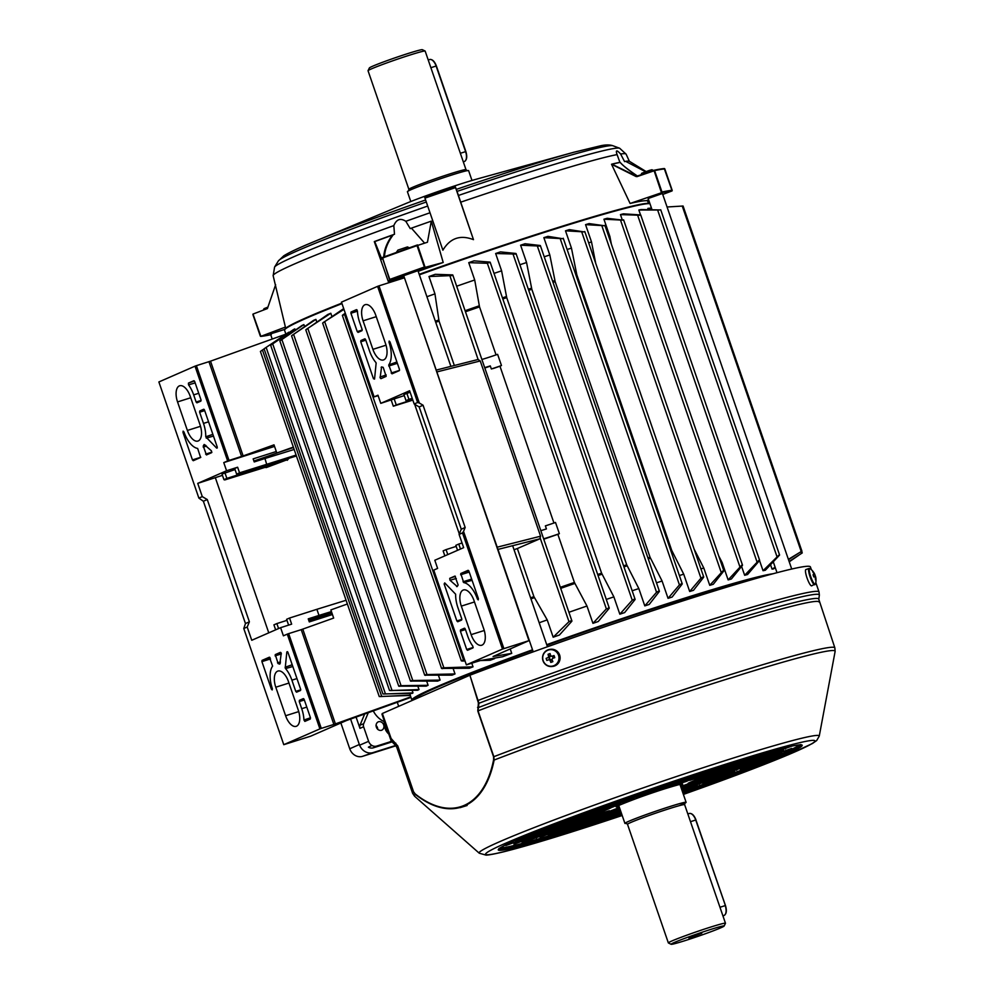 <?xml version="1.0" encoding="UTF-8"?>
<svg xmlns="http://www.w3.org/2000/svg" width="994" height="994" viewBox="0 0 994 994"><rect width="100%" height="100%" fill="white"/><g stroke="black" fill="none" stroke-linecap="round" stroke-linejoin="round"><path stroke-width="1.49" d="M410.795 201.533L407.403 191.68A32.367 1.479 -19 0 1 452.643 174.745A32.367 1.479 -19 0 1 468.596 170.608L471.988 180.461M368.053 70.673L369.383 67.94A28.043 1.28 -19 0 1 408.596 53.328A28.043 1.28 -19 0 1 422.363 49.7L425.109 51.029A30.205 1.379 -19 0 1 425.159 51.079L466 169.676A30.205 1.379 -19 0 0 451.102 173.54A30.205 1.379 -19 0 0 408.882 189.345L368.041 70.748A30.205 1.379 -19 0 1 368.053 70.673A30.205 1.379 -19 0 1 410.273 54.943A30.205 1.379 -19 0 1 425.109 51.029M284.843 329.374L270.703 333.847M450.891 366.364L417.952 270.679L403.962 275.599M654.089 170.26A221.674 10.114 -19 0 1 664.24 168.545L664.8 168.893A222.221 10.139 161 0 0 660.451 169.489A222.221 10.139 161 0 0 654.611 170.62L661.979 192.016A222.221 10.139 -19 0 1 667.819 190.885A222.221 10.139 -19 0 1 672.168 190.289L671.956 190.96A221.674 10.114 161 0 0 667.508 191.569A221.674 10.114 161 0 0 661.482 192.749L630.097 203.472A191.693 8.747 -19 0 1 640.31 201.322A191.693 8.747 -19 0 1 646.199 200.726L648.61 199.819M664.24 168.545L672.118 190.848M791.721 569.04L662.414 193.495L648.423 198.415M456.358 189.369L473.479 239.653C460.334 234.572 450.133 238.088 442.889 250.19L424.637 197.16L455.227 186.611L456.358 189.369A171.204 7.815 -19 0 1 573.849 152.244L476.884 179.057A46.494 2.125 161 0 0 406.074 203.435L313.147 242.014A171.204 7.815 -19 0 1 425.594 199.98M661.482 192.749L653.965 170.285L636.085 176.547L611.534 164.258L630.097 203.472M619.945 162.407L616.702 153.523M383.696 257.707C383.995 250.103 386.89 242.598 392.369 235.168L393.413 234.621A22.651 1.031 -19 0 0 394.494 234.249L393.823 225.601C396.482 219.239 400.47 217.81 405.825 221.302L410.236 228.608A22.651 1.031 -19 0 0 411.429 228.148A188.239 8.586 -19 0 1 431.284 221.153L427.457 242.225L417.033 245.63A222.221 10.139 161 0 0 382.442 258.03L389.81 279.426L388.505 282.085A191.693 8.747 -19 0 1 403.962 276.444M418.176 271.325A191.693 8.747 -19 0 1 443.2 262.478L431.284 221.153M374.316 241.592L392.369 235.168A188.4 8.598 161 0 0 374.738 241.604L381.584 258.49L374.303 241.617L388.505 282.085M460.632 202.204A186.648 8.511 161 0 1 617.088 154.604C615.485 149.932 616.665 149.721 620.616 153.995L624.58 161.612A22.651 1.031 -19 0 0 625.611 161.326A188.239 8.586 -19 0 1 629.127 161.127L646.063 171.515M275.636 284.719L267.411 308.562L252.985 314.079L260.875 336.382A221.674 10.114 161 0 0 270.716 334.729M411.429 228.148L424.289 242.797M636.495 175.826L637.216 175.913C629.513 170.918 623.834 166.42 620.169 162.407L620.082 162.295A187.99 8.573 -19 0 0 612.267 164.022M636.085 176.547L637.067 176.609L636.471 176.249M389.81 279.426A222.221 10.139 -19 0 1 424.401 267.026L425.221 267.336A221.674 10.114 161 0 0 389.66 280.084L382.454 257.483L381.336 258.962M443.2 262.478L425.221 267.336M417.48 244.934A221.674 10.114 -19 0 0 382.454 257.483L417.492 244.922L425.084 267.324M260.676 336.407L285.402 327.088M611.869 164.147L636.309 176.112M625.611 161.326L645.516 171.713M662.737 194.451L671.956 190.96M620.169 162.407A188.4 8.598 161 0 0 612.764 164.06L612.118 164.06M636.868 176.124L654.611 170.62L637.067 176.609M393.388 234.621C387.759 241.977 384.79 249.469 384.467 257.111M374.353 241.567L374.353 241.567A187.99 8.573 -19 0 1 393.301 234.659M382.454 257.483L381.497 259.26M455.227 186.611L455.55 187.58L424.96 198.129M473.479 239.653L455.55 187.58M532.709 650.362A192.016 8.76 161 0 0 413.616 699.826M764.485 576.098A192.016 8.76 161 0 0 546.924 645.255M469.901 675.237L478.922 703.267A1.081 0.683 -169.9 0 1 478.412 702.944L469.901 675.237A226.533 10.338 -19 0 1 470.46 675.013A226.533 10.338 -19 0 1 698.745 595.841A226.533 10.338 -19 0 1 810.408 566.915L811.365 569.686M478.226 700.397L478.524 700.285A226.533 10.338 -19 0 1 707.368 620.89A226.533 10.338 -19 0 1 819.031 591.964L819.354 595.157A225.849 10.3 161 0 0 708.001 623.76A225.849 10.3 161 0 0 478.922 703.267L478.039 710.847L493.832 756.695L494.142 760.037C484.525 807.985 451.251 822.746 415.405 794.454L413.429 791.833L397.637 745.985L390.99 738.542A226.533 10.338 -19 0 0 390.654 739.461L382.031 714.413A226.533 10.338 -19 0 1 382.33 713.543A226.533 10.338 -19 0 1 382.367 713.493L391.114 738.48L397.762 745.922L413.554 791.771L415.219 793.933C450.754 822.137 484.215 807.687 493.62 759.664L493.571 756.794L477.779 710.946L478.412 702.944M621.275 812.819A159.649 7.281 -19 0 1 577.29 827.12A159.649 7.281 -19 0 1 500.144 847.969M460.036 807.675L467.118 805.488M680.791 779.482L673.323 781.98M660.115 788.528L645.777 793.05L653.592 789.634L667.931 785.111L660.115 788.528L659.817 787.67M687.786 778.6L673.46 783.123L681.275 779.706L695.601 775.183L687.786 778.6L687.5 777.743M668.266 787.136L653.928 791.659L676.069 783.719L668.266 787.136L667.968 786.279M719.768 766.796L704.833 771.58M695.937 777.209L681.611 781.744L689.426 778.327L703.752 773.804L695.937 777.209L695.651 776.364M723.62 767.293L709.281 771.816L731.422 763.877L723.62 767.293L723.321 766.436M704.087 775.829L689.761 780.352L697.564 776.935L711.903 772.413L704.087 775.829L703.789 774.972M555.944 832.313L548.141 835.73L570.283 827.791L555.944 832.313M565.71 828.052L557.907 831.469L580.049 823.529L565.71 828.052M575.476 823.777L567.673 827.194L589.815 819.255L575.476 823.777M585.242 819.516L577.427 822.933L599.568 814.993L585.242 819.516M595.008 815.242L587.193 818.658L601.532 814.136L609.334 810.719L595.008 815.242M573.861 826.66L566.046 830.077L580.384 825.554L588.199 822.137L573.861 826.66M583.627 822.398L575.812 825.803L590.15 821.28L597.953 817.863L583.627 822.398M593.393 818.124L585.578 821.541L599.916 817.018L607.719 813.601L593.393 818.124M603.159 813.862L595.344 817.267L609.67 812.744L617.485 809.327L603.159 813.862M619.448 807.526L605.11 813.005L619.734 808.346M591.778 821.007L583.963 824.424L598.301 819.901L606.104 816.484L591.778 821.007M601.544 816.733L593.729 820.149L615.87 812.21L601.544 816.733M620.181 809.663L603.495 815.888L620.38 810.234M619.858 808.731L613.261 811.613L620.119 809.451M620.927 811.8L601.879 818.77L621.039 812.135M620.554 810.731L611.645 814.496L620.852 811.589M790.479 746.419L771.17 753.464L792.032 746.084M775.742 753.203L783.558 749.787L769.219 754.309L761.416 757.726L775.742 753.203L775.444 752.346M770.909 751.414L763.032 754.844L781.135 748.668M767.592 754.595L775.407 751.178L761.069 755.701L753.266 759.118L767.592 754.595L767.293 753.738M757.826 758.857L765.641 755.44L743.5 763.38L757.826 758.857L757.527 758M756.471 755.539L763.964 753.365M740.605 760.298L753.402 756.446M767.256 752.57L745.115 760.509L767.256 752.57M741.524 761.64L749.339 758.223L735.013 762.746L727.198 766.163L741.524 761.64L741.238 760.783M757.49 756.832L735.349 764.771L757.49 756.832M731.77 765.902L739.573 762.485L717.432 770.425L731.77 765.902L731.472 765.045M747.724 761.106L725.583 769.045L747.724 761.106M722.004 770.176L729.807 766.759L707.666 774.699L722.004 770.176L721.706 769.319M720.054 771.021L697.912 778.961L720.054 771.021M702.472 778.712L710.288 775.295L695.949 779.818L688.146 783.235L702.472 778.712L702.174 777.855M737.958 765.368L715.817 773.307L737.958 765.368M720.389 773.046L728.192 769.642L713.866 774.164L706.051 777.581L720.389 773.046L720.091 772.201M755.875 759.714L733.734 767.654L755.875 759.714M738.293 767.393L746.109 763.976L723.967 771.916L738.293 767.393L738.008 766.536M773.792 754.061L751.65 762L773.792 754.061M756.21 761.739L764.026 758.323L749.687 762.845L741.884 766.262L756.21 761.739L755.912 760.882M791.696 748.407L769.555 756.347L791.696 748.407M774.127 756.086L781.943 752.669L767.604 757.192L759.789 760.609L774.127 756.086L773.829 755.229M580.21 814.745L576.868 815.987M609.782 803.997L600.314 807.401M635.626 794.877L629.96 796.865M623.337 799.188L632.097 796.418L624.282 799.835L609.956 804.357L615.187 802.071M600.19 808.631L622.331 800.692L600.19 808.631M608.34 807.24L630.482 799.3L608.34 807.24M590.424 812.893L612.565 804.954L590.424 812.893M572.519 818.547L594.66 810.607L572.519 818.547M572.706 817.54L576.744 816.273L568.928 819.677L557.522 823.28M702.82 783.334L724.961 775.395L702.82 783.334M681.971 790.28L697.291 785.322L682.219 791.025M702.485 781.309L716.823 776.786L709.008 780.203L694.669 784.726L702.485 781.309M680.666 786.502L700.521 779.557L680.753 786.751M704.1 778.426L718.438 773.904L696.297 781.843L704.1 778.426M722.017 772.773L736.343 768.25L728.54 771.667L714.201 776.19L722.017 772.773M739.934 767.119L754.26 762.597L732.118 770.536L739.934 767.119M757.838 761.466L772.176 756.943L750.035 764.883L757.838 761.466M527.926 837.607L505.784 845.546L527.926 837.607M523.353 837.867L515.538 841.284L537.692 833.345L523.353 837.867M521.738 840.75L513.923 844.167L536.064 836.227L521.738 840.75M531.504 836.476L523.689 839.893L538.027 835.37L545.83 831.953L531.504 836.476M541.27 832.214L533.455 835.619L547.793 831.096L555.596 827.691L541.27 832.214M522.074 842.775L544.215 834.836L522.074 842.775M547.806 833.705L539.99 837.122L562.132 829.182L547.806 833.705M531.84 838.501L553.981 830.562L531.84 838.501M557.572 829.431L549.757 832.848L564.083 828.325L571.898 824.908L557.572 829.431M541.606 834.239L563.747 826.3L541.606 834.239M567.326 825.169L559.523 828.586L581.664 820.646L567.326 825.169M551.372 829.965L573.513 822.026L551.372 829.965M577.092 820.895L569.289 824.312L591.43 816.372L577.092 820.895M579.042 820.05L601.184 812.11L579.042 820.05M596.624 812.359L588.808 815.776L603.147 811.253L610.95 807.836L596.624 812.359M561.138 825.703L583.279 817.764L561.138 825.703M578.707 818.012L570.904 821.429L593.045 813.49L578.707 818.012M543.221 831.357L565.362 823.417L543.221 831.357M560.802 823.678L552.987 827.083L567.313 822.56L575.128 819.143L560.802 823.678M525.304 837.01L547.446 829.071L525.304 837.01M542.886 829.331L535.07 832.748L557.212 824.809L542.886 829.331M516.892 839.669L525.478 836.004M527.876 835.022L538.437 830.736M799.561 744.866A159.649 7.281 -19 0 1 682.468 791.746M762.41 761.205L740.269 769.145L762.41 761.205M744.494 766.859L722.352 774.798L744.494 766.859M726.577 772.524L704.435 780.452L726.577 772.524M708.672 778.178L686.531 786.117L708.672 778.178M680.828 786.962L690.755 783.831L681.114 787.82M681.312 788.391L698.906 782.44L681.486 788.888M681.561 789.099L689.14 786.714L681.834 789.907M692.719 785.583L707.057 781.06L684.916 789L692.719 785.583M720.401 775.655L734.728 771.133L726.925 774.55L712.586 779.072L720.401 775.655M554.043 824.622L566.978 820.535L559.162 823.951L544.836 828.474L550.688 825.915M577.079 818.298L562.753 822.821L570.556 819.404L584.894 814.881L577.079 818.298L576.781 817.441M594.996 812.645L580.658 817.167L588.473 813.751L602.811 809.228L594.996 812.645L594.698 811.787M612.913 806.979L598.574 811.514L606.39 808.097L620.716 803.574L612.913 806.979L612.615 806.134M632.433 798.443L618.106 802.978L625.922 799.561L640.248 795.038L632.433 798.443L632.147 797.598M642.199 794.181L627.873 798.704L635.675 795.287L650.014 790.764L642.199 794.181L641.9 793.324M659.109 786.788L651.965 789.907L640.484 793.187M595.232 809.253L604.427 806.345L596.611 809.762L582.273 814.285L586.559 812.409M713.854 771.555L699.527 776.078L721.669 768.138L713.854 771.555L713.555 770.698M737.262 761.329L723.371 765.653M686.171 781.483L671.845 786.005L693.986 778.066L686.171 781.483L685.885 780.625M705.703 772.947L691.377 777.47L699.18 774.053L713.518 769.53L705.703 772.947L705.405 772.089M678.032 782.874L663.694 787.397L685.835 779.458L678.032 782.874L677.734 782.017M700.969 772.835L684.941 778.103M650.349 792.79L636.023 797.312L658.165 789.373L650.349 792.79L650.051 791.932M669.881 784.254L655.543 788.776L677.684 780.837L669.881 784.254L669.583 783.396M469.603 675.348L382.491 713.431M549.11 827.368L549.409 828.213M539.344 831.63L539.643 832.487M567.027 821.703L567.313 822.56M557.261 825.977L557.547 826.834M584.932 816.049L585.23 816.906M575.166 820.323L575.464 821.181M602.849 810.396L603.147 811.253M593.083 814.67L593.381 815.527M583.316 818.932L583.615 819.789M565.412 824.585L565.698 825.442M573.55 823.206L573.849 824.063M555.646 828.859L555.932 829.717M563.784 827.468L564.083 828.325M545.88 833.121L546.166 833.978M554.031 831.742L554.317 832.599M536.114 837.395L536.412 838.253M547.495 830.251L547.793 831.096M537.729 834.513L538.027 835.37M527.963 838.787L528.261 839.632M529.578 835.904L529.877 836.762M519.812 840.166L520.111 841.023M764.063 759.503L764.361 760.348M754.297 763.765L754.595 764.622M746.159 765.156L746.444 766.014M736.392 769.418L736.678 770.275M728.242 770.81L728.54 771.667M718.476 775.084L718.774 775.929M710.325 776.463L710.623 777.32M700.559 780.737L700.857 781.595M692.408 782.116L692.706 782.974M682.654 786.391L682.94 787.248M690.793 784.999L691.091 785.856M708.71 779.346L709.008 780.203M698.944 783.62L699.242 784.465M689.177 787.882L689.476 788.739M726.626 773.692L726.925 774.55M716.86 777.954L717.159 778.811M558.876 823.094L559.162 823.951M568.705 819.044L568.928 819.677M586.547 813.167L586.845 814.024M604.464 807.513L604.762 808.37M622.381 801.86L622.666 802.717M614.23 803.251L614.528 804.109M623.996 798.977L624.282 799.835M596.313 808.905L596.611 809.762M783.595 750.967L783.893 751.812M765.678 756.62L765.976 757.478M747.774 762.274L748.06 763.131M729.857 767.927L730.155 768.784M711.94 773.581L712.238 774.438M739.623 763.665L739.909 764.51M749.389 759.391L749.675 760.248M759.143 755.129L759.441 755.974M785.21 748.084L785.509 748.942M615.92 813.39L616.205 814.235M617.535 810.508L617.821 811.365M607.769 814.769L608.055 815.627M598.003 819.044L598.301 819.901M619.15 807.625L619.436 808.482M609.384 811.887L609.67 812.744M599.618 816.161L599.916 817.018M589.852 820.423L590.15 821.28M580.086 824.697L580.384 825.554M601.233 813.278L601.532 814.136M591.467 817.553L591.765 818.397M581.701 821.814L581.999 822.672M571.935 826.089L572.233 826.933M562.169 830.35L562.467 831.208M493.571 756.794L493.832 756.695A223.29 10.188 -19 0 1 724.8 676.38A223.29 10.188 -19 0 1 834.861 647.864L818.795 599.295A223.973 10.213 -19 0 0 708.374 627.661A223.973 10.213 -19 0 0 478.077 707.691A1.081 0.696 -168.9 0 1 477.58 707.368M834.861 647.864L835.122 651.43A222.457 10.151 161 0 0 725.446 679.573A222.457 10.151 161 0 0 494.142 760.037A1.081 0.745 -164.9 0 1 493.62 759.664M413.554 791.771L413.429 791.833A223.29 10.188 -19 0 0 412.597 793.262L414.597 796.231A222.457 10.151 161 0 1 415.405 794.454A1.081 0.795 -56.2 0 1 415.219 793.933M397.762 745.922L397.637 745.985A223.29 10.188 161 0 0 396.817 747.413L395.363 745.102A223.973 10.213 -19 0 1 395.91 743.611A1.081 0.758 -51.6 0 1 395.761 743.127M390.654 739.461L392.382 742.183A225.849 10.3 161 0 1 392.642 740.977A1.081 0.745 -50.5 0 1 392.506 740.493M814.844 574.507A14.028 14.028 0 0 0 810.185 568.73A8.312 1.653 70.5 0 0 809.725 568.568A8.312 1.653 70.5 0 0 810.731 576.607A8.312 1.653 70.5 0 0 815.13 584.273A8.312 1.653 70.5 0 0 815.527 583.789A14.028 14.028 0 0 0 815.577 576.619A13.978 0.634 -19 0 0 815.527 576.582A13.866 13.382 -118.7 0 0 814.794 574.607A13.978 0.634 161 0 0 814.844 574.507A13.978 0.634 161 0 0 814.807 574.482L814.409 573.786A13.978 13.68 -96.4 0 0 813.117 571.687L812.844 571.972M814.732 584.758A8.635 1.715 70.5 0 1 810.098 576.818A8.635 1.715 70.5 0 1 808.954 568.481L805.885 569.574A8.635 1.715 70.5 0 0 807.016 577.912A8.635 1.715 70.5 0 0 811.651 585.839L815.527 583.789M813.092 574.905L813.949 573.836A13.978 13.68 83.6 0 0 812.67 571.736A13.866 1.802 -45.2 0 1 812.918 571.674A13.866 1.802 -45.2 0 1 813.117 571.687M814.049 574.569A13.978 0.634 161 0 0 813.055 574.805A13.866 10.909 -105.7 0 1 813.775 576.905A13.978 0.634 -19 0 1 814.769 576.669L815.167 577.365A13.978 13.68 83.6 0 1 815.453 579.825A13.866 0.671 -173 0 0 815.714 579.8A13.866 0.671 -173 0 0 815.9 579.775A13.978 13.68 -96.4 0 0 815.627 577.315L814.844 576.818M814.807 574.482L813.154 575.066M814.794 574.607L813.191 575.141M388.406 732.926A8.312 1.653 -109.5 0 1 386.045 727.521A8.312 1.653 -109.5 0 1 384.641 722.004M385.349 729.261A13.978 0.634 -19 0 1 385.312 729.236A13.978 0.634 -19 0 1 385.374 729.136A13.866 13.382 61.3 0 1 384.653 727.036A13.978 0.634 161 0 0 384.591 727.123A13.978 0.634 161 0 0 384.628 727.161M551.285 656.065A1.839 1.802 -96.4 0 0 550.775 659.643L549.918 660.14A13.978 2.783 70.5 0 0 550.813 662.402L550.775 659.643A1.839 1.802 -96.4 0 0 552.03 659.581M553.099 658.214A1.839 1.802 -96.4 0 0 552.316 656.363L553.571 658.04M553.559 665.806A8.312 8.138 -96.4 0 0 558.529 655.22A8.312 8.138 -96.4 0 0 548.154 650.101A8.312 8.138 -96.4 0 0 543.171 660.675A8.312 8.138 -96.4 0 0 553.559 665.806M552.614 666.44A8.635 8.449 -96.4 0 0 559.634 655.034A8.635 8.449 -96.4 0 0 550.701 649.281L550.03 649.355A8.635 8.449 -96.4 0 0 543.01 660.749A8.635 8.449 -96.4 0 0 551.943 666.514A8.635 8.449 -96.4 0 0 558.951 655.108A8.635 8.449 -96.4 0 0 550.03 649.355C544.116 650.871 541.767 654.661 542.997 660.761C544.675 664.787 547.657 666.701 551.943 666.514L552.614 666.44M548.7 656.599A13.978 2.783 70.5 0 1 548.029 654.313A13.866 6.623 -13.2 0 1 549.036 653.928A13.866 6.623 -13.2 0 1 550.08 653.58A13.978 2.783 -109.5 0 0 550.751 655.878L549.819 656.872L548.7 656.599A2.174 2.137 -96.4 0 0 548.241 657.568A13.978 0.634 161 0 0 546.128 658.351L548.241 657.568M550.813 662.402A13.866 5.492 155.4 0 0 551.832 662.054A13.866 5.492 155.4 0 0 552.863 661.669A13.978 2.783 -109.5 0 1 551.968 659.407A2.174 2.137 -96.4 0 0 552.428 658.438A13.978 0.634 -19 0 1 554.764 657.643A13.866 3.578 71.7 0 0 554.043 655.543A13.978 0.634 161 0 0 551.707 656.338A2.174 2.137 -96.4 0 0 550.751 655.878L551.881 656.152M546.128 658.351A13.866 8.524 -111 0 0 546.849 660.451A13.978 0.634 -19 0 1 548.961 659.668A2.174 2.137 -96.4 0 0 549.918 660.14M548.029 654.313L549.607 656.251M550.987 660.264L552.142 659.854M548.961 659.668L550.341 659.42M554.043 655.543L552.925 656.152M549.011 657.543L549.694 659.544M641.043 174.708L641.751 173.254L649.293 170.434L651.94 169.738L653.443 170.471M263.335 310.103L264.031 308.674L267.908 307.109M396.283 252.488L397.911 250.103L407.478 246.922L409.329 247.817M701.764 933.304L688.941 938.112L701.764 933.304M684.791 803.251A32.367 1.479 161 0 0 686.109 802.32A32.367 1.479 161 0 0 670.155 806.457A32.367 1.479 161 0 0 624.915 823.392A32.367 1.479 161 0 0 626.531 823.318M684.916 940.672A28.043 1.28 161 0 0 724.117 926.06A28.043 1.28 161 0 0 710.3 929.576A28.043 1.28 161 0 0 683.375 938.87A28.043 1.28 161 0 0 671.136 944.3A28.043 1.28 161 0 0 684.916 940.672M724.117 926.06L725.458 923.327A30.205 1.379 161 0 0 725.471 923.252A30.205 1.379 161 0 0 710.586 927.104A30.205 1.379 161 0 0 668.353 942.921A30.205 1.379 161 0 0 668.403 942.971L671.136 944.3M501.473 365.543L499.957 366.202A186.623 8.511 161 0 0 493.745 368.352L491.347 368.96A18.7 0.857 -19 0 0 501.473 365.543L497.621 354.336A18.7 0.857 161 0 1 486.352 358.113A18.7 0.857 161 0 1 481.879 359.468M491.347 368.96L490.291 365.904A18.7 0.857 161 0 1 489.147 366.264A18.7 0.857 161 0 1 484.687 367.618M543.631 538.798A18.7 0.857 -19 0 0 548.092 537.443A18.7 0.857 -19 0 0 559.361 533.666L555.509 522.459A18.7 0.857 161 0 1 545.371 525.876L546.427 528.932A18.7 0.857 -19 0 1 545.284 529.293A18.7 0.857 -19 0 1 540.823 530.647M281.252 653.17L279.786 664.129A21.57 10.611 -107.5 0 0 278.196 663.694L275.239 654.624L280.42 652.362L281.252 653.17M285.228 668.005L286.831 651.927L287.912 652.288L300.635 689.24L300.499 690.482L296.56 692.197L295.752 691.377L291.901 680.169A21.57 10.611 -107.5 0 0 285.551 668.577L285.228 668.005M449.735 578.346L449.984 580.247L457.228 586.559A21.57 10.611 72.5 0 1 458.147 585.031L454.917 576.085L449.735 578.346L455.414 576.309M455.637 594.226L444.728 582.906L444.144 584L456.867 620.952L457.712 621.759L461.614 620.045L461.75 618.815L457.899 607.607A21.57 10.611 72.5 0 1 455.637 594.226M380.13 377.844L381.584 366.898A21.57 10.611 -107.5 0 0 383.187 367.333L386.144 376.391L380.938 378.664L380.13 377.844M376.142 363.021L374.552 379.087L373.471 378.726L360.747 341.774L360.884 340.544L364.786 338.83L365.618 339.637L369.482 350.845A21.57 10.611 -107.5 0 0 375.831 362.437L376.142 363.021M211.647 452.668L211.387 450.779L204.155 444.455A21.57 10.611 72.5 0 1 203.236 445.983L206.441 454.941L211.647 452.668M205.746 436.788L216.655 448.108L217.239 447.027L204.515 410.062L203.683 409.255L199.769 410.969L199.632 412.199L203.484 423.407A21.57 10.611 72.5 0 1 205.746 436.788L212.878 434.353M766.61 575.501A193.097 8.809 161 0 0 682.555 599.407A193.097 8.809 161 0 0 546.911 645.205M546.725 644.671A193.631 8.834 -19 0 1 682.629 598.786A193.631 8.834 -19 0 1 773.034 573.749M419.207 274.319A193.097 8.809 -19 0 1 554.863 228.533A193.097 8.809 -19 0 1 649.716 203.546L649.939 203.658M649.964 203.745A193.631 8.834 161 0 0 555.273 228.931A193.631 8.834 161 0 0 419.369 274.816M778.799 555.224L763.044 570.718A193.631 8.834 161 0 1 765.343 570.233L779.458 555.211M638.856 210.032L659.917 209.958L641.155 209.548A193.631 8.834 -19 0 0 638.856 210.032L640.534 214.928L623.375 213.834A193.631 8.834 -19 0 0 620.455 214.605L622.194 219.649M634.197 599.22L632.234 600.227L619.834 614.193A193.631 8.834 161 0 1 624.642 612.577L635.004 599.618L634.197 599.22L635.004 599.618M495.646 253.507L515.352 254.066L515.811 253.458L500.442 251.892A193.631 8.834 161 0 0 495.646 253.507L501.61 270.828A193.631 8.834 161 0 0 494.018 273.387M658.5 591.206L656.549 592.262L644.795 605.893A193.631 8.834 161 0 1 649.219 604.439L659.283 591.554L658.5 591.206L659.283 591.554M520.607 245.207L539.655 246.065L540.127 245.493L525.018 243.754A193.631 8.834 161 0 0 520.607 245.207L526.572 262.528A193.631 8.834 161 0 0 519.899 264.727M681.362 583.813L679.436 584.919L668.043 598.338A193.631 8.834 161 0 1 672.143 597.034L682.145 584.124L681.362 583.813L682.145 584.124M543.855 237.653L562.529 238.684L547.955 236.348A193.631 8.834 161 0 0 543.855 237.653L549.819 254.973A193.631 8.834 161 0 0 544.215 256.775M592.946 623.337A193.631 8.834 161 0 1 598.226 621.523L609.16 608.353L606.352 608.875L592.946 623.337L586.969 606.017A193.631 8.834 161 0 0 568.928 612.267M487.358 263.286L489.93 262.105L474.026 260.838A193.631 8.834 161 0 0 468.746 262.652L487.358 263.286L606.352 608.875M722.986 570.842L709.753 585.329A193.631 8.834 -19 0 1 713.282 584.273L723.731 571.053L722.986 570.842L723.731 571.053M585.553 224.644L604.141 225.7L589.094 223.588A193.631 8.834 -19 0 0 585.553 224.644L591.517 241.964A193.631 8.834 161 0 0 588.659 242.834M758.82 560.43L744.655 575.29A193.631 8.834 -19 0 1 747.563 574.52L759.515 560.517L763.044 570.718M620.455 214.605L639.95 215.238M741.686 565.288L728.13 579.912A193.631 8.834 -19 0 1 731.373 578.98L742.406 565.437L741.686 565.288L742.406 565.437M603.942 219.214L622.828 220.134L607.185 218.295A193.631 8.834 -19 0 0 603.942 219.214L609.906 236.535A193.631 8.834 161 0 0 608.85 236.845M702.857 577.029L700.956 578.185L689.687 591.492A193.631 8.834 -19 0 1 693.501 590.312L703.615 577.278L702.857 577.029L703.615 577.278M565.499 230.807L584.025 231.9L569.313 229.614A193.631 8.834 -19 0 0 565.499 230.807L571.463 248.127A193.631 8.834 161 0 0 567.114 249.482M648.237 209.535L647.852 208.405A193.631 8.834 -19 0 1 649.132 208.28A193.631 8.834 -19 0 1 649.144 208.28L651.468 208.106M571.463 248.127L576.831 274.816L671.708 550.353L683.723 574.172A193.631 8.834 161 0 0 679.387 575.526M775.32 567.773L773.344 568.966A193.631 8.834 161 0 0 772.04 569.09L770.561 564.803M741.599 566.431L744.655 575.29M718.699 555.87L722.166 562.579L728.13 579.912M722.166 562.579A193.631 8.834 161 0 0 721.122 562.89M694.098 549.061L703.789 568.009L709.753 585.329M703.789 568.009A193.631 8.834 161 0 0 700.932 568.879M683.723 574.172L689.687 591.492M553.186 637.216L568.978 621.66L571.003 620.828L571.823 621.275L559.436 635.004A193.631 8.834 161 0 0 553.186 637.216L547.222 619.896A193.631 8.834 161 0 0 539.183 622.766M452.121 275.562L428.986 276.531A193.631 8.834 -19 0 1 435.248 274.319L452.556 274.891L452.121 275.562L452.556 274.891M478.226 359.455L436.229 370.079L478.102 359.493L480.239 360.959L540.587 536.201L539.854 538.81L497.982 549.409M559.361 533.666L557.845 534.325A186.623 8.511 161 0 0 543.768 539.208M502.504 649.07L462.508 532.908L459.091 534.412L463.651 547.657L434.813 560.256L437.608 568.406L433.744 570.109L466.372 664.862L480.326 660.55L502.554 656.761A193.631 8.834 161 0 1 511.736 653.356L493.061 656.512L528.957 640.658L502.504 649.07L466.372 664.862M278.892 452.357L253.892 461.03M222.445 475.343L197.731 483.37L226.57 470.758L237.628 467.23L234.696 468.509L236.622 474.113L239.554 472.833L237.628 467.23M268.765 632.843L215.375 477.791M308.885 620.716L331.921 613.037M235.056 469.553L222.01 474.063L223.936 479.667L224.793 479.928L265.845 467.118M269.386 657.196L272.617 666.129A21.57 10.611 -107.5 0 0 272.368 688.705L272.194 689.948L271.387 689.128L261.919 661.619L262.056 660.389L269.411 657.183M195.01 366.165L196.39 365.668L229.018 460.421L227.638 460.918L195.01 366.165L158.878 381.957L198.875 498.106L202.291 496.615L207.274 499.56L249.382 621.822L247.195 627.028L251.755 640.273L280.606 627.674L291.652 624.145L289.552 618.032L286.62 619.312L288.62 625.114M247.195 627.028L243.778 628.519L283.775 744.68L319.906 728.888L287.278 634.122L283.402 635.825L280.606 627.674M275.785 687.214A14.028 6.896 72.5 0 1 277.91 671.062A14.028 6.896 72.5 0 1 288.484 681.66L298.299 710.188A14.028 6.896 72.5 0 1 296.175 726.341A14.028 6.896 72.5 0 1 285.613 715.742L275.785 687.214L288.956 683.052M299.269 701.565L299.405 700.335L303.319 698.62L304.152 699.428L310.463 717.767L310.327 719.01L304.86 721.395L303.953 720.004A21.57 10.611 -107.5 0 0 301.716 708.697L299.269 701.565L304.338 699.975M410.957 697.353L346.459 720.538L310.65 736.194L283.775 744.68M332.431 614.516L309.296 621.909L308.239 618.852L318.987 615.423L316.887 609.31L289.552 618.032M301.232 629.662L288.658 633.625L321.286 728.391L333.86 724.427L301.232 629.662L333.661 618.069L330.853 609.918L347.378 603.992M302.785 629.14L335.413 723.893L410.783 696.869M335.413 723.893L333.86 724.427M288.658 633.625L287.278 634.122M321.286 728.391L319.906 728.888M571.003 620.828L571.823 621.275M557.845 534.325L574.408 582.434L586.969 606.017M468.746 262.652L474.71 279.973L479.53 306.897L496.056 354.883M499.957 366.202L553.944 523.006M484.823 368.028A186.623 8.511 -19 0 1 490.353 366.103M414.66 404.272L459.29 533.915M547.222 619.896L533.915 596.636L517.352 548.526A186.623 8.511 161 0 0 514.022 549.719M549.819 254.973L555.161 281.675L650.039 557.212L662.079 581.018L668.043 598.338M662.079 581.018A193.631 8.834 161 0 0 656.487 582.819M526.572 262.528L531.827 289.266L626.705 564.803L638.831 588.572L644.795 605.893M638.831 588.572A193.631 8.834 161 0 0 632.159 590.771M501.61 270.828L506.716 297.628L601.594 573.165L613.87 596.872L619.834 614.193M613.87 596.872A193.631 8.834 161 0 0 606.278 599.432M510.22 648.958L511.736 653.356M494.44 658.14L494.602 658.6A193.631 8.834 161 0 0 490.191 660.252L480.276 660.563M471.777 663.209L473.032 666.825A193.631 8.834 161 0 0 469.404 668.241L441.572 668.453L322.64 323.075L343.7 308.587M453.127 668.49L455.003 673.944A193.631 8.834 161 0 0 452.022 675.15L424.699 675.162L305.792 329.859L327.821 314.464A193.631 8.834 161 0 1 330.803 313.259L331.946 316.577M438.429 675.249L440.093 680.082A193.631 8.834 161 0 0 437.671 681.101L410.447 681.052L291.565 335.798L313.47 320.416A193.631 8.834 161 0 1 315.893 319.385L316.825 322.081M426.674 681.151L428.103 685.288A193.631 8.834 -19 0 0 426.215 686.146L398.718 686.158L279.861 340.942L302.014 325.46A193.631 8.834 -19 0 1 303.903 324.603L304.599 326.604M417.853 686.195L419.021 689.575A193.631 8.834 -19 0 0 417.666 690.271L389.511 690.457L270.666 345.291L293.478 329.573A193.631 8.834 -19 0 1 294.82 328.89L295.268 330.157M412.112 690.333L412.995 692.905A193.631 8.834 -19 0 0 412.224 693.402L382.938 693.949L264.093 348.807L288.322 332.518A193.631 8.834 -19 0 1 288.794 332.207L288.956 332.679M409.789 693.464L410.373 695.141A193.631 8.834 -19 0 0 410.311 695.44L379.236 696.533L260.403 351.404M412.212 700.435A193.631 8.834 -19 0 1 411.914 700.136A193.631 8.834 -19 0 1 532.511 649.778M391.996 373.831L388.766 364.885A21.57 10.611 -107.5 0 0 389.014 342.309L389.163 341.079L389.983 341.886L399.464 369.395L399.327 370.625L391.996 373.831M459.091 534.412L461.266 529.206L419.17 406.931L414.175 403.986L409.615 390.741L380.777 403.353L404.272 395.587M414.175 403.986L417.604 402.495L377.608 286.347L341.476 302.139L374.104 396.892L377.968 395.202L380.777 403.353M385.597 343.812A14.028 6.896 72.5 0 1 383.473 359.952A14.028 6.896 72.5 0 1 372.899 349.354L363.071 320.826A14.028 6.896 72.5 0 1 365.196 304.673A14.028 6.896 72.5 0 1 375.769 315.272L385.597 343.812M362.114 329.449L361.978 330.679L358.076 332.394L357.231 331.586L350.919 313.247L351.056 312.017L356.498 309.631L357.43 311.01A21.57 10.611 -107.5 0 0 359.654 322.317L362.114 329.449M528.957 640.658L404.471 277.86L533.231 651.853M412.348 398.681L406.024 400.657L403.912 394.543L410.124 392.22M378.142 395.674L374.104 396.892M517.352 548.526L539.854 538.81M341.986 303.617A193.631 8.834 161 0 0 284.619 329.834A193.631 8.834 161 0 0 284.557 330.281L285.887 334.146L210.517 361.17L243.132 455.923L229.018 460.421M454.333 365.494L439.037 321.099L434.95 293.851A193.631 8.834 161 0 0 426.911 296.721M434.95 293.851L428.986 276.531M474.71 279.973A193.631 8.834 161 0 0 456.656 286.222M296.287 455.612L266.814 464.732L264.963 458.507L254.215 461.937L253.159 458.88L276.307 451.5M293.516 447.561L276.817 453.003L293.342 447.089M196.39 365.668L210.517 361.17M789.236 561.821L798.505 555.447M789.112 561.473L802.233 552.937L801.698 551.359M801.027 551.856L801.549 553.36L789.161 561.598M772.04 569.09L775.146 567.276M788.391 559.349L801.909 551.136L683.077 206.019L667.061 206.988M651.48 208.119L647.852 208.405M682.257 206.044L801.214 551.508L788.503 559.697M399.6 686.295C398.234 686.109 398.731 685.922 401.079 685.698L428.103 685.288M303.903 324.603L280.507 340.42M383.796 694.023L412.995 692.905M288.794 332.207L264.764 348.335M380.081 696.57L410.373 695.141M264.131 348.882L261.087 350.969M390.381 690.569L419.021 689.575M294.82 328.89L271.325 344.794M465.03 660.973L462.21 661.047C460.806 660.786 461.253 660.463 463.564 660.066L464.707 660.016M490.576 658.798L494.602 658.6M345.514 313.868L344.57 314.477C342.508 315.583 341.986 315.682 342.992 314.787L345.303 313.247M462.21 661.047L461.315 660.836L342.358 315.384L342.992 314.787M411.33 681.213C409.95 681.014 410.435 680.778 412.783 680.53L440.093 680.082M315.893 319.385L292.211 335.251M425.581 675.348C424.189 675.112 424.662 674.851 426.998 674.566L455.003 673.944M330.803 313.259L306.425 329.287M442.467 668.651C441.063 668.403 441.522 668.105 443.846 667.769L473.032 666.825M343.961 309.358L323.274 322.491M609.906 236.535L611.36 244.126M591.517 241.964L595.704 263.298M609.16 608.353L608.34 607.943M489.483 262.739L489.93 262.105M478.102 359.493L450.033 276.195M284.619 329.834L284.955 329.151A193.097 8.809 -19 0 1 341.824 303.133M532.697 650.312A193.097 8.809 161 0 0 412.572 700.273M243.132 455.923L274.009 444.852L276.817 453.003M243.778 628.519L245.468 623.536L203.372 501.262L198.875 498.106M196.116 402.011L196.924 402.831L200.863 401.116L200.999 399.874L194.687 381.534L193.867 380.727L188.425 383.1L188.537 384.84A21.57 10.611 72.5 0 1 193.668 394.879L196.116 402.011L201.111 400.445M200.614 457.488L197.657 448.431A21.57 10.611 72.5 0 1 183.965 431.943L183.132 431.135L182.983 432.378L192.451 459.887L193.258 460.707L200.614 457.488M187.381 430.452A14.028 6.896 -107.5 0 0 197.943 441.05A14.028 6.896 -107.5 0 0 200.067 424.898L190.252 396.37A14.028 6.896 -107.5 0 0 179.678 385.771A14.028 6.896 -107.5 0 0 177.553 401.924L187.381 430.452L200.515 426.302M202.291 496.615L197.731 483.37M227.638 460.918L223.762 462.608L226.57 470.758M223.762 462.608L274.543 446.405M207.274 499.56L203.372 501.262M249.382 621.822L245.468 623.536M404.061 277.922L378.987 285.85L419.331 403.017L423.071 405.229L465.167 527.491L463.539 531.405L503.883 648.573M377.608 286.347L378.987 285.85M412.845 400.11L393.326 406.211L391.226 400.097M417.604 402.495L419.331 403.017M419.17 406.931L423.071 405.229M461.266 529.206L465.167 527.491M465.254 629.003L464.422 628.196L460.52 629.91L460.384 631.14L466.695 649.48L467.491 650.3L472.958 647.914L472.833 646.175A21.57 10.611 72.5 0 1 467.714 636.135L465.254 629.003M460.769 573.526L463.726 582.596A21.57 10.611 72.5 0 1 477.418 599.071L478.226 599.891L478.4 598.649L468.919 571.14L468.099 570.32L460.769 573.526L468.696 570.668M474.001 600.562A14.028 6.896 -107.5 0 0 463.44 589.964A14.028 6.896 -107.5 0 0 461.315 606.116L471.131 634.644A14.028 6.896 -107.5 0 0 481.705 645.243A14.028 6.896 -107.5 0 0 483.829 629.09L474.001 600.562M447.785 554.59L446.07 549.607L443.138 550.887L444.852 555.87M463.539 531.405L462.508 532.908M294.162 449.474L264.963 458.507M227.253 478.859L287.017 459.787L266.218 467.59L288.72 458.644L226.868 478.387L224.793 479.928L223.936 479.667L226.868 478.387L224.93 472.784M266.814 464.732L239.554 472.833L296.1 455.078M239.952 473.306L296.411 455.985L237.442 474.399M346.086 600.264L316.887 609.31M331.424 611.571L318.987 615.423M308.388 619.287L331.586 612.043M331.847 612.813L308.699 620.194M286.98 620.343L276.854 623.573L278.568 628.556M276.854 623.573L273.922 624.853L275.636 629.836M446.07 549.607L456.196 546.377M457.551 550.316L455.836 545.333L458.768 544.053L460.483 549.036M458.768 544.053L462.048 543.01M393.326 406.211L396.258 404.931L394.146 398.805M396.258 404.931L412.696 399.675M406.024 400.657L408.944 399.377L406.844 393.264M408.944 399.377L412.237 398.333M375.981 725.434A4.535 3.939 -113.6 0 1 377.708 729.397M381.497 730.304A4.535 3.939 66.4 0 0 378.54 721.743A4.535 3.939 66.4 0 0 381.497 730.304M368.302 712.648L363.655 723.769A4.051 3.529 66.4 0 0 363.605 726.788L368.612 741.325A6.946 6.039 66.4 0 0 371.905 745.438A6.946 6.039 66.4 0 0 376.651 746.084L389.437 742.033A4.051 3.529 66.4 0 0 391.189 740.642M371.905 745.438L368.389 747.165A7.206 6.275 66.4 0 0 373.322 747.823L386.107 743.785A4.311 3.752 66.4 0 0 386.641 743.562L389.934 741.835M392.096 741.884L386.331 743.698M364.711 713.928L360.014 725.135A4.311 3.752 66.4 0 0 359.965 728.354L356.063 717.034M373.259 710.859A21.905 19.048 66.4 0 0 384.28 721.669M395.687 745.45L373.061 752.595A11.866 10.313 -113.6 0 1 359.343 744.506L350.571 718.997M395.96 745.786L362.549 756.335A11.071 9.629 -113.6 0 1 349.751 748.78L340.867 722.986M310.153 243.269A171.204 7.815 -19 0 1 313.147 242.014C298.821 247.916 289.005 252.526 283.712 255.856L278.332 260.987L274.592 267.051A182.759 8.337 -19 0 1 427.693 206.056M430.004 212.766A186.648 8.511 161 0 0 405.825 221.302M393.823 225.601A186.648 8.511 161 0 0 273.151 275.698L285.688 328.293M573.849 152.244L601.258 145.621C606.129 144.677 610.03 144.726 612.963 145.758A177.23 8.089 161 0 0 606.564 146.155A177.23 8.089 161 0 0 457.004 191.42M458.346 195.483A182.759 8.337 -19 0 1 613.062 148.64A182.759 8.337 -19 0 1 619.66 148.243L612.963 145.758M426.289 202.006A177.23 8.089 161 0 0 278.332 260.987M619.66 148.243L626.108 154.169A186.648 8.511 161 0 0 620.616 153.995M424.401 267.026L417.033 245.63M260.304 336.047L252.936 314.651M618.74 805.5A33.982 1.553 161 0 0 618.753 805.5L624.915 823.392M679.946 784.428A33.982 1.553 161 0 0 679.958 784.428L686.109 802.32M619.15 806.656A35.063 1.603 -19 0 1 627.164 801.972A35.063 1.603 -19 0 1 665.421 788.602A35.063 1.603 -19 0 1 680.343 785.583M499.15 848.752A159.649 7.281 161 0 0 577.638 828.139A159.649 7.281 161 0 0 621.623 813.837M682.816 792.765A159.649 7.281 161 0 0 800.829 744.879M621.995 814.906A160.73 7.331 -19 0 1 577.502 829.369A160.73 7.331 -19 0 1 516.793 839.706A160.73 7.331 -19 0 1 722.998 765.778A160.73 7.331 -19 0 1 800.742 746.954A160.73 7.331 -19 0 1 683.189 793.833M683.387 794.417A174.223 7.952 161 0 0 813.191 742.841A174.223 7.952 161 0 0 729.099 763.106A174.223 7.952 161 0 0 505.598 843.247A174.223 7.952 161 0 0 571.401 832.04A174.223 7.952 161 0 0 622.194 815.49L571.239 832.102C541.693 841.421 518.992 848.031 503.175 851.92C489.396 855.2 486.898 855.076 486.091 855.126L479.257 853.212A179.852 8.2 -19 0 1 559.324 817.975A179.852 8.2 -19 0 1 730.578 758.894A179.852 8.2 -19 0 1 819.242 736.144L835.122 651.43M819.081 602.016A223.29 10.188 161 0 0 709.008 630.531A223.29 10.188 161 0 0 478.039 710.847L477.779 710.946M391.114 738.48L382.367 713.493M432.576 60.41A8.089 3.976 72.5 0 1 436.316 65.977L465.863 151.56C467.391 156.803 466.869 160.146 464.285 161.562A8.635 4.249 -107.5 0 0 465.59 151.622L436.117 66.039L430.874 67.691M436.329 66.002L436.117 66.039A8.635 4.249 -107.5 0 0 429.619 59.516L428.215 59.963M429.619 59.516C432.315 59.131 434.564 61.293 436.391 65.964L465.863 151.56L460.346 153.275M465.801 151.585A8.089 3.976 72.5 0 1 466.198 159.127M679.113 805.712A31.932 1.454 161 0 0 669.968 806.544A31.932 1.454 161 0 0 636.794 818.074A31.932 1.454 161 0 0 626.369 823.268M685.003 803.003L684.63 804.655A30.205 1.379 161 0 0 669.745 808.507A30.205 1.379 161 0 0 627.512 824.324L668.353 942.921M690.495 821.678L695.738 820.013L725.471 905.534C727.012 910.79 726.49 914.12 723.905 915.536A8.635 4.249 -107.5 0 0 725.21 905.609L719.967 907.261M725.819 913.113A8.089 3.976 72.5 0 0 725.409 905.571L695.738 820.013A8.635 4.249 -107.5 0 0 689.24 813.49L687.823 813.937M692.197 814.384A8.089 3.976 72.5 0 1 695.937 819.963L725.409 905.546M689.24 813.49C691.923 813.117 694.185 815.266 695.999 819.951L695.937 819.975M292.211 664.762L285.129 667.222M386.194 374.924L380.031 377.061M776.935 556.516L657.668 210.132M632.234 600.227L513.202 254.539M656.549 592.262L537.493 246.475M679.436 584.919L560.343 239.045M721.085 572.047L601.929 225.973M756.943 561.697L637.713 215.45M739.797 566.53L620.604 220.37M700.956 578.185L581.825 232.211M568.978 621.66L540.301 538.375M288.894 458.333L287.229 460.309M264.093 467.18L266.218 467.59M534.374 597.642A186.76 8.524 161 0 0 530.958 598.873M530.597 597.816A186.623 8.511 -19 0 1 533.915 596.636M560.33 587.317A186.623 8.511 -19 0 1 574.408 582.434M435.347 321.224A186.76 8.524 -19 0 1 438.776 319.993M439.037 321.099A186.623 8.511 161 0 0 435.72 322.28M241.592 456.457L208.964 361.692M401.079 685.698L281.948 339.724M385.349 693.613L266.156 347.453M381.659 696.26L262.428 350M391.897 690.072L272.741 344.011M463.564 660.066L344.57 314.477M412.783 680.53L293.69 334.655M426.998 674.566L307.941 328.79M443.846 667.769L324.814 322.081M528.336 289.229A186.76 8.524 -19 0 1 531.542 288.173M502.455 297.877A186.76 8.524 -19 0 1 506.431 296.535M623.573 565.834A186.623 8.511 -19 0 1 626.705 564.803M531.827 289.266A186.623 8.511 161 0 0 528.696 290.298M506.716 297.628A186.623 8.511 161 0 0 502.815 298.945M597.692 574.482A186.623 8.511 -19 0 1 601.594 573.165M627.139 565.822A186.76 8.524 161 0 0 623.934 566.878M602.029 574.184A186.76 8.524 161 0 0 598.053 575.526M552.664 281.302A186.76 8.524 -19 0 1 554.876 280.594M647.902 557.895A186.623 8.511 -19 0 1 650.039 557.212M555.161 281.675A186.623 8.511 161 0 0 553.024 282.358M650.474 558.243A186.76 8.524 161 0 0 648.262 558.951M575.576 274.033A186.76 8.524 -19 0 1 576.532 273.735M670.813 550.626A186.623 8.511 -19 0 1 671.708 550.353M576.831 274.816A186.623 8.511 161 0 0 575.936 275.089M672.143 551.372A186.76 8.524 161 0 0 671.174 551.682M465.093 310.712A186.76 8.524 -19 0 1 479.245 305.804M479.53 306.897A186.623 8.511 161 0 0 465.453 311.768M574.855 583.453A186.76 8.524 161 0 0 560.691 588.361M190.724 397.762L177.553 401.924M217.326 447.921L216.655 448.108M213.462 436.08L206.243 438.118M208.554 421.816L203.484 423.407M204.702 410.609L199.632 412.199M204.118 409.404L199.769 410.969M211.896 452.158L205.634 454.121M206.503 446.082L203.223 447.114M205.547 445.163L203.236 445.983M200.8 457.265L192.451 459.887M184.002 432.055L182.983 432.378M198.738 393.289L193.668 394.879M195.159 382.914L188.537 384.84M194.377 380.963L188.425 383.1M497.211 547.172L540.587 536.201M480.239 360.959L436.863 371.93M386.032 345.204L372.899 349.354M376.254 316.664L363.071 320.826M374.626 378.366L373.471 378.726M365.817 340.184L360.747 341.774M365.22 338.979L360.884 340.544M381.994 367.034L381.112 367.345M399.513 370.402L391.164 373.023M397.364 363.319L388.753 366.016M396.904 361.978L388.766 364.885M390.021 341.998L389.014 342.309M362.226 330.02L357.231 331.586M357.442 311.197L350.919 313.247M357.008 309.867L351.056 312.017M474.486 601.954L461.315 606.116M484.264 630.494L471.131 634.644M445.436 583.59L444.144 584M461.862 619.386L456.867 620.952M457.302 586.398L456.606 586.597M456.283 578.458L449.984 580.247M469.243 572.059L460.62 574.768M478.437 598.761L477.418 599.071M472.088 580.31L463.726 582.596M471.653 579.067L463.042 581.763M473.206 647.442L466.695 649.48M465.453 629.55L460.384 631.14M464.857 628.345L460.52 629.91M298.747 711.592L285.613 715.742M287.564 651.679L286.831 651.927M300.747 689.811L295.752 691.377M296.97 678.579L291.901 680.169M292.808 666.502L285.551 668.577M280.333 663.11L278.196 663.694M280.457 661.942L277.512 662.861M281.352 653.903L275.102 655.866M280.917 652.586L275.239 654.624M272.406 688.817L271.387 689.128M270.542 658.923L261.919 661.619M269.995 657.531L262.056 660.389M303.754 698.77L299.405 700.335M310.476 717.805L303.953 720.004M306.786 707.107L301.716 708.697M376.651 746.084L373.322 747.823M368.612 741.325L360.3 744.904M363.605 726.788L359.965 728.354M363.655 723.769L360.014 725.135M389.437 742.033L386.107 743.785M362.549 756.335L373.061 752.595M349.751 748.78L359.343 744.506M408.509 190.997L408.882 189.345M467.304 170.757L466 169.676M273.151 275.698L274.592 267.051M626.108 154.169L629.351 161.264M647.243 200.328L648.61 203.335M612.192 164.047L620.107 162.283C621.971 164.83 627.674 169.365 637.216 175.888L637.378 175.963M664.352 168.52L653.965 170.285M664.775 168.794L672.205 190.388M260.751 336.407L271.275 334.618M252.898 314.551L260.329 336.134M681.325 783.458L682.021 784.08C681.263 784.428 684.717 782.663 665.384 788.615C640.31 796.231 610.403 808.681 616.901 806.507L617.063 805.575M800.853 744.581L793.734 745.736C780.588 748.383 756.993 755.067 722.973 765.778C643.354 790.739 529.653 832.152 505.275 845.062L498.951 848.528M683.387 794.43L736.753 775.022L788.515 754.67L812.446 743.5L816.658 740.567L819.242 736.144M819.031 591.964L815.801 582.559M818.795 599.295L819.354 595.157M479.257 853.212L414.597 796.231M412.597 793.262L396.817 747.413M395.363 745.102L392.382 742.183M808.954 568.481L810.185 568.73M384.355 721.184A14.028 14.028 0 0 0 384.591 727.123M385.312 729.236A14.028 14.028 0 0 0 388.791 734.057M464.285 161.562L463.303 161.873M648.138 198.415L651.977 209.572M773.295 561.896L777.01 572.693M270.418 333.847L272.207 339.053M397.265 702.261L398.681 706.349M512.643 545.694L547.446 646.771M403.676 275.599L404.446 277.86M626.208 823.243L627.512 824.324M684.63 804.655L725.471 923.252M723.905 915.536L722.924 915.847M571.923 620.989L452.792 274.978M410.298 695.44L411.914 700.136M703.727 577.005L584.758 231.503M742.506 565.176L623.598 219.836M759.627 560.268L640.732 214.99M723.831 570.78L604.899 225.352M609.26 608.067L490.166 262.205M682.244 583.826L563.25 238.249M659.395 591.256L540.363 245.593M635.104 599.32L516.048 253.557M779.582 554.987L660.724 209.771M224.756 479.94L265.932 467.093"/></g></svg>
